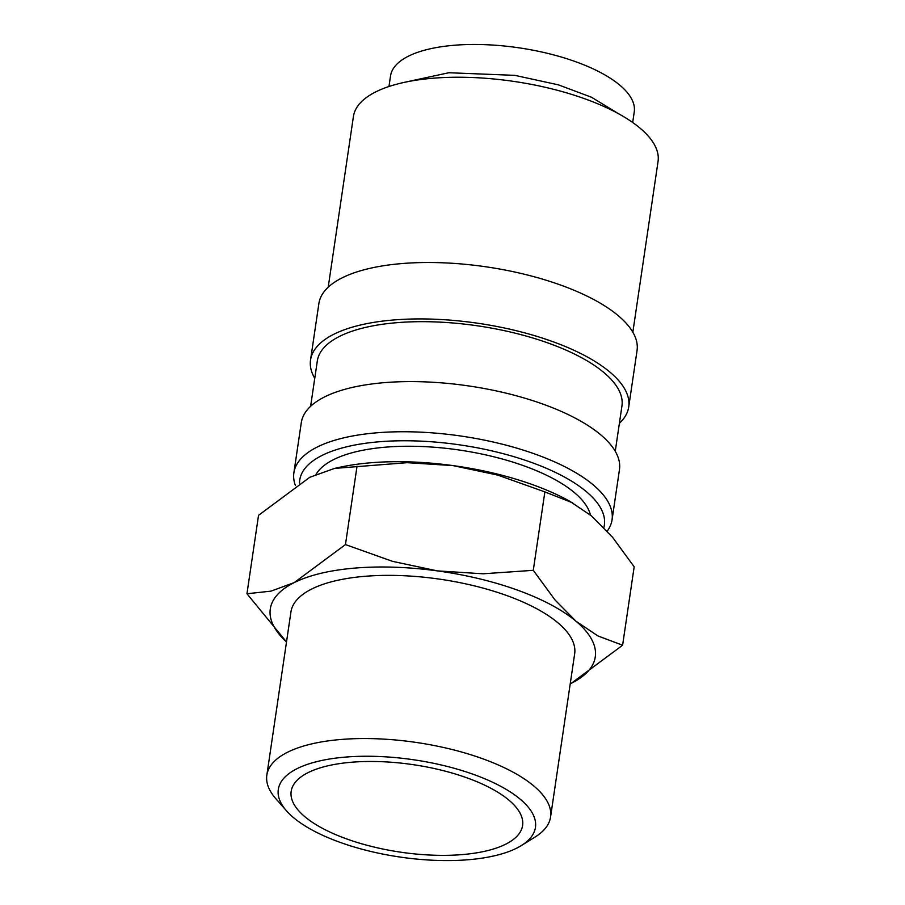<?xml version="1.0" encoding="UTF-8"?>
<svg xmlns="http://www.w3.org/2000/svg" width="905" height="905" viewBox="0 0 905 905"><rect width="100%" height="100%" fill="white"/><g stroke="black" fill="none" stroke-linecap="round" stroke-linejoin="round"><path stroke-width="1.36" d="M607.21 531.144A160.807 60.771 -171.6 0 0 612.063 519.775A160.807 60.771 -171.6 0 0 538.362 455.283A160.807 60.771 -171.6 0 0 377.227 432.771A160.807 60.771 -171.6 0 0 293.887 472.795A160.807 60.771 -171.6 0 0 295.426 485.566M603.85 527.536A153.974 58.192 -171.6 0 0 536.586 464.333A153.974 58.192 -171.6 0 0 379.523 441.742A153.974 58.192 -171.6 0 0 299.498 482.999M612.063 519.775L619.461 469.638A160.807 60.771 -171.6 0 0 545.76 405.135A160.807 60.771 -171.6 0 0 384.636 382.623A160.807 60.771 -171.6 0 0 301.286 422.658L293.887 472.795M615.253 451.29L621.95 405.96A153.974 58.192 -171.6 0 0 551.383 344.205A153.974 58.192 -171.6 0 0 397.114 322.655A153.974 58.192 -171.6 0 0 317.316 360.982L310.619 406.3M619.382 423.314A160.807 60.771 -171.6 0 0 628.715 406.967L637.052 350.552A160.807 60.771 -171.6 0 0 563.351 286.048A160.807 60.771 -171.6 0 0 402.216 263.536A160.807 60.771 -171.6 0 0 318.877 303.571L310.539 359.975A160.807 60.771 -171.6 0 0 314.748 378.324M628.715 406.967A160.807 60.771 -171.6 0 0 555.025 342.463A160.807 60.771 -171.6 0 0 393.89 319.951A160.807 60.771 -171.6 0 0 310.539 359.975M632.844 332.203L658.048 161.52A153.974 58.192 -171.6 0 0 587.481 99.765A153.974 58.192 -171.6 0 0 433.212 78.215A153.974 58.192 -171.6 0 0 353.414 116.541L328.21 287.213M246.952 593.748L286.512 641.939A164.235 62.06 8.4 0 1 294.227 582.594A164.235 62.06 8.4 0 1 355.439 568.046A164.235 62.06 8.4 0 1 437.387 570.885A164.235 62.06 8.4 0 1 575.965 621.215L554.935 599.868L533.283 570.32L483.112 573.793L437.387 570.885L392.634 561.394L345.461 544.584L294.227 582.594L270.98 591.146L246.952 593.748L258.536 515.318L309.77 477.297L334.59 468.394L339.85 467.252A164.235 62.06 8.4 0 1 370.993 462.749A164.235 62.06 8.4 0 1 452.941 465.589A164.235 62.06 8.4 0 1 569.664 501.189L591.508 515.918L612.538 537.253L634.179 566.802L622.606 645.231L597.956 635.955L575.965 621.215A164.235 62.06 8.4 0 1 571.372 683.252L622.606 645.231M334.59 468.394L407.205 462.681L452.941 465.589L497.693 475.08L544.867 491.89L572.707 502.875M521.314 845.575L534.968 837.114A143.397 54.187 -171.6 0 0 550.557 817.057A143.397 54.187 -171.6 0 0 484.842 759.544A143.397 54.187 -171.6 0 0 341.162 739.464A143.397 54.187 -171.6 0 0 266.839 775.166A143.397 54.187 -171.6 0 0 275.968 798.866L286.58 810.914A129.958 49.108 -171.6 0 0 468.089 859.75A129.958 49.108 -171.6 0 0 521.314 845.575A129.958 49.108 -171.6 0 0 497.06 784.409A129.958 49.108 -171.6 0 0 345.676 757.078A129.958 49.108 -171.6 0 0 286.58 810.914M266.839 775.166L290.935 611.972A143.397 54.187 8.4 0 1 365.258 576.281A143.397 54.187 8.4 0 1 508.938 596.35A143.397 54.187 8.4 0 1 574.652 653.874L550.557 817.057M388.969 86.495L390.541 75.907A123.171 46.551 8.4 0 1 454.378 45.25A123.171 46.551 8.4 0 1 577.797 62.49A123.171 46.551 8.4 0 1 634.247 111.903L632.686 122.492M316.015 474.401A140.286 53.01 8.4 0 1 385.971 447.138A140.286 53.01 8.4 0 1 590.433 515.024M351.796 762.214A116.96 44.198 8.4 0 1 520.85 814.715A116.96 44.198 8.4 0 1 461.969 854.614A116.96 44.198 8.4 0 1 333.606 833.731A116.96 44.198 8.4 0 1 295.958 781.501A116.96 44.198 8.4 0 1 351.796 762.214M570.229 683.807L571.372 683.252A164.235 62.06 8.4 0 1 570.229 683.807M533.283 570.32L544.867 491.89M345.461 544.584L357.045 466.154M618.647 113.792L591.519 97.254L558.374 84.844L514.855 75.353L448.846 72.739L404.92 82.231"/></g></svg>

